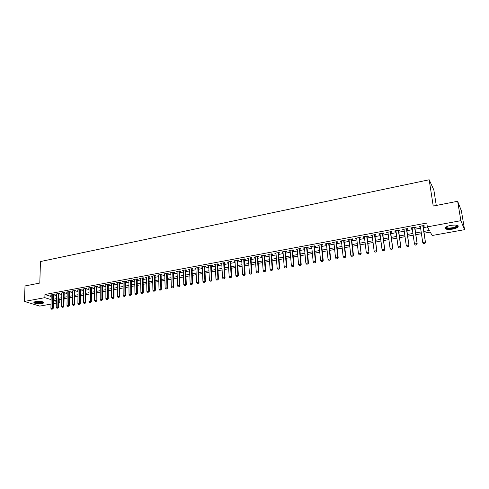 <?xml version="1.0" encoding="UTF-8"?>
<svg xmlns="http://www.w3.org/2000/svg" width="489" height="489" viewBox="0 0 489 489"><rect width="100%" height="100%" fill="white"/><g stroke="black" fill="none" stroke-linecap="round" stroke-linejoin="round"><path stroke-width="0.73" d="M35.63 301.597C40.709 301.151 43.448 301.585 43.857 302.899L42.036 303.59C36.993 304.036 34.261 303.602 33.833 302.281L35.63 301.597M450.846 225.386C456.371 224.683 458.774 225.209 458.046 226.969C457.081 227.886 455.253 228.607 452.557 229.127C447.08 229.824 444.697 229.298 445.406 227.544C446.341 226.633 448.156 225.918 450.846 225.386M436.274 205.459L433.847 189.94L429.165 179.769L40.453 261.548L39.811 283.058L25.012 285.955L24.45 301.444L44.86 297.667L51.119 299.641M429.165 179.769L433.23 206.052L457.649 201.279L461.402 210.912L464.55 229.677L432.172 235.502L430.259 232.079L424.104 233.204M59.854 299.482L59.792 302.508L58.662 302.709M56.321 303.131L53.344 303.663M51.015 304.085L39.762 306.108L24.45 301.444M53.545 294.983L54.487 294.812L53.466 294.47L50.306 295.056L51.229 295.368M58.845 293.999L59.78 293.828L58.772 293.479L55.587 294.078L56.516 294.39M64.175 293.009L65.116 292.838L64.12 292.489L60.905 293.082L61.84 293.406M69.548 292.012L70.495 291.835L69.499 291.487L66.266 292.086L67.207 292.416M74.958 291.01L75.911 290.833L74.921 290.478L71.663 291.083L72.61 291.42M80.404 289.995L81.363 289.818L80.385 289.457L77.103 290.069L78.051 290.417M85.893 288.975L86.859 288.797L85.887 288.437L82.58 289.048L83.54 289.402M91.425 287.948L92.39 287.77L91.425 287.404L88.099 288.021L89.059 288.382M96.993 286.915L97.965 286.731L97.011 286.365L93.656 286.988L94.628 287.355L94.621 286.811L94.56 300.613L96.944 300.558L96.229 301.383L95.269 301.487L96.229 301.383M102.604 285.869L103.582 285.686L102.635 285.319L99.255 285.949L100.233 286.309M108.258 284.818L109.243 284.635L108.301 284.262L104.897 284.898L105.881 285.264M113.955 283.761L114.939 283.577L114.01 283.198L110.581 283.84L111.565 284.207M119.689 282.697L120.685 282.514L119.762 282.129L116.303 282.77L117.299 283.137M125.471 281.621L126.468 281.438L125.557 281.053L122.073 281.701L123.075 282.067M131.297 280.539L132.299 280.35L131.394 279.965L127.886 280.619L128.894 280.986M137.165 279.451L138.173 279.262L137.281 278.871L133.742 279.525L134.756 279.897M143.081 278.351L144.096 278.162L143.204 277.764L139.646 278.424L140.667 278.797M149.041 277.245L150.056 277.055L149.182 276.652L145.588 277.318L146.621 277.691M155.044 276.126L156.064 275.937L155.196 275.533L151.584 276.206L152.617 276.578M161.095 275.001L162.122 274.812L161.266 274.402L157.617 275.081L158.662 275.454M167.189 273.871L168.222 273.675L167.379 273.265L163.705 273.95L164.75 274.323M173.332 272.728L174.377 272.538L173.534 272.116L169.836 272.807L170.893 273.18M179.524 271.578L180.569 271.383L179.744 270.961L176.016 271.658L177.079 272.031M185.765 270.417L186.816 270.221L186.003 269.8L182.238 270.496L183.314 270.875M192.055 269.25L193.112 269.054L192.305 268.626L188.516 269.329L189.598 269.708M198.393 268.07L199.457 267.874L198.662 267.44L194.842 268.149L195.93 268.528M204.781 266.884L205.851 266.688L205.068 266.248L201.217 266.963L202.312 267.342M211.224 265.686L212.299 265.49L211.523 265.044L207.642 265.765L208.748 266.15M217.715 264.482L218.797 264.28L218.033 263.834L214.121 264.561L215.227 264.946M224.255 263.265L225.343 263.064L224.592 262.611L220.649 263.345L221.768 263.73M230.851 262.043L231.945 261.841L231.205 261.383L227.232 262.122L228.357 262.507M237.501 260.808L238.601 260.6L237.874 260.142L233.864 260.888L235.001 261.273M244.2 259.561L245.307 259.353L244.592 258.889L240.551 259.641L241.694 260.026M250.961 258.308L252.073 258.1L251.37 257.63L247.293 258.388L248.443 258.773M257.77 257.043L258.889 256.835L258.198 256.358L254.097 257.122L255.252 257.507M264.641 255.765L265.765 255.558L265.087 255.075L260.949 255.845L262.11 256.236M271.566 254.476L272.691 254.268L272.031 253.779L267.856 254.561L269.029 254.946M278.547 253.18L279.684 252.972L279.03 252.477L274.824 253.259L276.004 253.65M285.582 251.872L286.725 251.658L286.089 251.163L281.847 251.951L283.039 252.342M292.685 250.551L293.834 250.337L293.211 249.836L288.932 250.637L290.13 251.028M299.836 249.225L300.998 249.011L300.387 248.504L296.071 249.304L297.281 249.702M307.055 247.88L308.217 247.666L307.624 247.153L303.278 247.966L304.494 248.357M314.335 246.529L315.503 246.315L314.928 245.796L310.539 246.615L311.126 247.128L311.768 247.006M321.676 245.166L322.85 244.946L322.288 244.427L317.862 245.252L318.437 245.771L319.097 245.643M329.079 243.791L330.258 243.571L329.714 243.045L325.246 243.877L325.808 244.396L326.493 244.274M336.542 242.403L337.734 242.183L337.202 241.652L332.697 242.489L333.241 243.015L333.956 242.886M344.073 241.004L345.271 240.784L344.751 240.246L340.216 241.089L340.741 241.627L341.475 241.487M351.664 239.592L352.869 239.372L352.367 238.828L347.789 239.677L348.302 240.221L349.067 240.075M359.329 238.174L360.54 237.947L360.051 237.397L355.436 238.253L355.931 238.803L356.719 238.656M367.056 236.737L368.272 236.511L367.807 235.955L363.144 236.817L363.627 237.373L364.439 237.22M374.849 235.288L376.072 235.056L375.625 234.494L370.925 235.374L371.383 235.93L372.227 235.771M382.71 233.828L383.944 233.595L383.51 233.027L378.767 233.913L379.213 234.476L380.081 234.317M390.644 232.354L391.885 232.122L391.469 231.548L386.683 232.44L387.111 233.008L388.009 232.843M398.645 230.863L399.892 230.631L399.495 230.05L394.672 230.949L395.081 231.529L396.004 231.358M406.714 229.365L407.973 229.133L407.594 228.546L402.728 229.451L403.119 230.032L404.073 229.854M414.861 227.85L416.127 227.617L415.766 227.024L410.852 227.935L411.225 228.528L412.209 228.345M423.841 231.456L429.348 230.447L427.349 226.878L426.769 223.027L44.945 294.512L51.198 296.523M53.521 296.096L56.486 295.545M58.821 295.111L61.816 294.561M64.157 294.127L67.189 293.565M69.53 293.131L72.592 292.563M74.939 292.129L78.038 291.56M80.392 291.12L83.527 290.539M85.881 290.105L89.053 289.519M91.419 289.085L94.621 288.492M96.987 288.052L100.227 287.453M102.604 287.012L105.881 286.407M108.258 285.967L111.571 285.35M113.955 284.91L117.305 284.292M119.701 283.846L123.087 283.223M125.484 282.776L128.907 282.147M131.309 281.701L134.775 281.059M137.183 280.613L140.685 279.965M143.1 279.519L146.639 278.864M149.059 278.412L152.641 277.752M155.068 277.3L158.693 276.633M161.126 276.181L164.787 275.503M167.226 275.056L170.924 274.366M173.369 273.913L177.116 273.223M179.567 272.77L183.357 272.067M185.808 271.615L189.64 270.906M192.104 270.448L195.979 269.732M198.448 269.274L202.367 268.553M204.836 268.094L208.803 267.361M211.285 266.902L215.288 266.157M217.776 265.698L221.835 264.946M224.323 264.488L228.424 263.73M230.924 263.265L235.075 262.495M237.575 262.037L241.774 261.26M244.28 260.796L248.528 260.007M251.04 259.543L255.337 258.748M257.862 258.284L262.202 257.477M264.732 257.012L269.127 256.199M271.658 255.729L276.108 254.903M278.644 254.433L283.143 253.602M285.686 253.131L290.24 252.287M292.789 251.817L297.391 250.967M299.953 250.49L304.61 249.628M307.178 249.158L311.884 248.284M314.458 247.807L319.225 246.927M321.805 246.45L326.628 245.557M329.213 245.075L334.091 244.176M336.683 243.693L341.622 242.782M344.213 242.299L349.213 241.377M351.817 240.894L356.872 239.958M359.482 239.476L364.598 238.528M367.215 238.045L372.392 237.086M375.014 236.603L380.253 235.631M382.881 235.148L388.187 234.164M390.815 233.675L396.188 232.685M398.822 232.196L404.256 231.187M406.903 230.698L412.404 229.683M415.057 229.194L420.619 228.161M423.278 227.672L427.368 226.914M423.077 226.328L424.354 226.089L424.012 225.49L419.055 226.413L419.409 227.006L420.424 226.817M457.649 201.279L460.876 220.673L464.55 229.677M44.945 294.512L44.86 297.667M427.349 226.878L460.876 220.673M53.448 299.219L56.418 298.675M58.753 298.247L61.755 297.697M64.096 297.269L67.134 296.713M69.475 296.285L72.543 295.723M74.896 295.295L78.002 294.726M80.355 294.292L83.497 293.724M85.856 293.29L89.029 292.709M91.394 292.275L94.603 291.688M96.975 291.255L100.221 290.662M102.598 290.228L105.881 289.629M108.265 289.188L111.584 288.583M113.974 288.143L117.323 287.532M119.719 287.092L123.112 286.475M125.514 286.034L128.943 285.405M131.352 284.965L134.817 284.329M137.232 283.889L140.74 283.247M143.155 282.807L146.7 282.159M149.127 281.713L152.715 281.059M155.141 280.613L158.772 279.952M161.205 279.506L164.872 278.834M167.317 278.388L171.028 277.709M173.473 277.257L177.226 276.572M179.683 276.126L183.473 275.429M185.936 274.983L189.775 274.28M192.238 273.828L196.12 273.119M198.589 272.666L202.513 271.945M204.995 271.493L208.962 270.765M211.45 270.313L215.466 269.58M217.953 269.121L222.018 268.382M224.512 267.923L228.62 267.171M231.12 266.713L235.276 265.955M237.788 265.496L241.988 264.726M244.506 264.268L248.754 263.485M251.279 263.027L255.576 262.238M258.106 261.78L262.459 260.979M264.989 260.521L269.39 259.714M271.927 259.249L276.383 258.436M278.926 257.966L283.431 257.147M285.986 256.676L290.539 255.845M293.1 255.374L297.709 254.531M300.277 254.06L304.94 253.21M307.508 252.74L312.233 251.878M314.806 251.407L319.58 250.533M322.165 250.056L327 249.176M329.586 248.699L334.476 247.807M337.074 247.33L342.019 246.425M344.623 245.949L349.629 245.032M352.233 244.555L357.3 243.632M359.916 243.155L365.045 242.214M367.661 241.737L372.85 240.784M375.479 240.307L380.729 239.347M383.358 238.864L388.676 237.892M391.316 237.409L396.689 236.425M399.336 235.942L404.782 234.946M407.435 234.457L412.942 233.449M415.601 232.966L421.176 231.945M56.388 300.118L53.845 300.576L56.357 301.395M58.674 302.141L59.792 302.508M421.432 233.687L415.852 234.702M413.193 235.191L407.679 236.193M405.02 236.676L399.574 237.666M396.927 238.149L391.542 239.127M388.902 239.61L383.584 240.576M380.949 241.053L375.693 242.012M373.064 242.489L367.869 243.436M365.246 243.913L360.112 244.848M357.496 245.319L352.428 246.242M349.818 246.719L344.806 247.63M342.202 248.106L337.251 249.005M334.653 249.482L329.757 250.368M327.165 250.839L322.33 251.719M319.745 252.19L314.965 253.064M312.392 253.528L307.667 254.39M305.093 254.861L300.423 255.71M297.856 256.175L293.241 257.012M290.68 257.483L286.12 258.308M283.565 258.773L279.06 259.598M276.511 260.056L272.055 260.869M269.512 261.334L265.105 262.135M262.575 262.593L258.216 263.388M255.692 263.846L251.383 264.628M248.864 265.093L244.604 265.863M242.092 266.322L237.88 267.086M235.374 267.544L231.211 268.302M228.711 268.761L224.598 269.506M222.098 269.959L218.033 270.698M215.545 271.151L211.523 271.884M209.041 272.336L205.068 273.058M202.587 273.51L198.656 274.225M196.181 274.677L192.299 275.38M189.83 275.833L185.991 276.529M183.528 276.982L179.732 277.673M177.275 278.119L173.522 278.797M171.071 279.243L167.36 279.922M164.915 280.368L161.248 281.034M158.809 281.475L155.178 282.141M152.745 282.581L149.157 283.235M146.731 283.675L143.185 284.323M140.765 284.763L137.25 285.399M134.836 285.839L131.37 286.468M128.962 286.909L125.526 287.532M123.124 287.972L119.732 288.589M117.336 289.023L113.974 289.635M111.584 290.069L108.265 290.674M105.881 291.108L102.598 291.707M100.221 292.141L96.969 292.728M94.597 293.162L91.388 293.748M89.016 294.176L85.844 294.757M83.478 295.185L80.337 295.753M77.983 296.187L74.878 296.75M72.525 297.178L69.45 297.74M67.109 298.162L64.071 298.718M61.73 299.146L58.723 299.69M51.094 296.542L51.021 299.659M419.311 226.364L419.409 227.006M411.133 227.886L411.225 228.528M403.028 229.396L403.119 230.032M394.996 230.894L395.081 231.529M387.031 232.373L387.111 233.008M379.134 233.846L379.213 234.476M371.31 235.301L371.383 235.93M363.547 236.743L363.627 237.373M355.858 238.174L355.931 238.803M348.229 239.598L348.302 240.221M340.674 241.004L340.741 241.627M333.174 242.397L333.241 243.015M325.747 243.785L325.808 244.396M318.376 245.154L318.437 245.771M311.065 246.517L311.126 247.128M303.822 247.862L303.877 248.473M296.634 249.201L296.689 249.812M289.512 250.527L289.561 251.132M282.44 251.841L282.495 252.446M275.435 253.149L275.484 253.748M268.485 254.445L268.528 255.044M261.591 255.723L261.633 256.322M254.751 257L254.793 257.593M247.966 258.259L248.009 258.852M241.242 259.512L241.279 260.105M234.567 260.759L234.598 261.346M227.947 261.988L227.978 262.575M221.376 263.21L221.407 263.797M214.86 264.427L214.891 265.007M208.4 265.631L208.424 266.212M201.981 266.823L202.012 267.404M195.618 268.009L195.643 268.583M189.31 269.182L189.329 269.757M183.045 270.35L183.063 270.918M176.829 271.505L176.847 272.073M170.661 272.654L170.679 273.223M164.542 273.791L164.555 274.36M158.467 274.922L158.485 275.49M152.446 276.047L152.458 276.609M146.462 277.159L146.474 277.721M140.526 278.265L140.539 278.822M134.64 279.36L134.646 279.916M128.79 280.448L128.796 281.004M122.99 281.53L122.996 282.08M117.232 282.599L117.232 283.149M111.516 283.663L111.516 284.213M105.838 284.72L105.838 285.27M100.208 285.765L100.208 286.316M423.651 243.638L424.898 243.418L423.651 243.638L422.734 242.513L420.326 226.175M422.802 225.71L425.479 242.477L424.898 243.418M422.985 225.68L425.479 242.477M423.608 243.571L422.734 242.513L425.234 242.067L424.855 243.351M457.038 225.288L457.362 225.784C457.16 226.792 455.485 227.623 452.343 228.271C447.802 228.87 445.699 228.455 446.047 227.024M446.255 226.896C446.469 228.015 448.456 228.308 452.227 227.77C454.391 227.354 455.852 226.774 456.616 226.034L456.793 225.227M445.137 227.935C446.182 228.907 448.621 229.103 452.453 228.51C455.131 227.99 456.946 227.269 457.9 226.358L458.193 225.875M43.258 302.013L43.289 302.123C42.763 302.966 40.752 303.284 37.262 303.082C35.239 302.832 34.309 302.44 34.474 301.902M34.774 301.799L37.39 302.703C40.122 302.893 41.956 302.673 42.885 302.037L42.965 301.902M33.851 302.263L37.023 303.223C40.416 303.461 42.684 303.186 43.839 302.404L43.851 302.385M415.369 245.099L416.604 244.885L415.369 245.099L414.452 243.98L412.117 227.703M414.574 227.244L417.184 243.938L416.604 244.885M414.77 227.208L417.184 243.938M415.32 245.032L414.452 243.98L416.928 243.54L416.561 244.818M407.154 246.548L408.382 246.334L407.154 246.548L406.243 245.429L403.981 229.219M406.414 228.766L408.969 245.392L408.382 246.334M406.628 228.724L408.969 245.392M407.111 246.48L406.243 245.429L408.7 244.995L408.339 246.267M399.018 247.984L400.234 247.77L399.018 247.984L398.107 246.872L395.919 230.716M398.333 230.27L400.827 246.835L400.234 247.77M398.553 230.227L400.827 246.835M398.969 247.917L398.107 246.872L400.54 246.438L400.185 247.703M390.955 249.408L392.16 249.194L390.955 249.408L390.045 248.296L387.924 232.208M390.314 231.762L392.759 248.259L392.16 249.194M390.558 231.719L392.759 248.259M390.907 249.341L390.045 248.296L392.459 247.874L392.111 249.127M382.911 250.753L384.158 250.606L382.911 250.753L382.056 249.714L380.002 233.681M382.374 233.241L384.757 249.671L384.158 250.606M382.63 233.192L384.757 249.671M382.056 249.714L384.446 249.292L384.103 250.539M374.984 252.153L376.224 252.006L374.984 252.153L374.134 251.114L372.147 235.142M374.501 234.708L376.83 251.077L376.224 252.006M374.77 234.653L376.83 251.077M374.134 251.114L376.499 250.698L376.169 251.939M367.129 253.534L368.358 253.394L367.129 253.534L366.279 252.507L364.366 236.59M366.695 236.156L368.969 252.465L368.358 253.394M366.976 236.108L368.969 252.465M366.279 252.507L368.633 252.092L368.303 253.326M359.342 254.91L360.564 254.763L359.342 254.91L358.498 253.883L356.646 238.027M358.957 237.599L361.175 253.84L360.564 254.763M359.25 237.544L361.175 253.84M358.498 253.883L360.827 253.473L360.503 254.702M351.622 256.273L352.838 256.126L351.622 256.273L350.784 255.252L348.993 239.451M351.285 239.029L353.089 254.842L353.455 255.209L352.838 256.126M351.597 238.968L353.455 255.209M350.784 255.252L353.089 254.842L352.777 256.065M343.969 257.624L345.173 257.477L343.969 257.624L343.131 256.603L341.408 240.863M343.675 240.441L345.423 256.199L345.796 256.56L345.173 257.477M344.005 240.38L345.796 256.56M343.131 256.603L345.423 256.199L345.112 257.422M336.383 258.956L337.581 258.815L336.383 258.956L335.552 257.947L333.889 242.269M336.139 241.847L337.82 257.544L338.205 257.905L337.581 258.815M336.475 241.786L338.205 257.905M335.552 257.947L337.82 257.544L337.514 258.76M328.859 260.289L330.051 260.148L328.859 260.289L328.033 259.28L326.432 243.656M328.663 243.241L330.283 258.877L330.68 259.237L330.051 260.148M329.011 243.174L330.68 259.237M328.033 259.28L330.283 258.877L329.983 260.087M321.401 261.603L322.587 261.462L321.401 261.603L320.582 260.6L319.036 245.032M321.249 244.616L322.807 260.203L323.217 260.551L322.587 261.462M321.615 244.549L323.217 260.551M320.582 260.6L322.807 260.203L322.52 261.407M314.005 262.905L315.185 262.77L314.005 262.905L313.186 261.908L311.707 246.395M313.901 245.985L315.399 261.517L315.821 261.859L315.185 262.77M314.274 245.918L315.821 261.859M313.186 261.908L315.399 261.517L315.112 262.709M306.676 264.201L307.844 264.06L306.676 264.201L305.863 263.204L304.439 247.752M306.609 247.342L308.052 262.813L308.486 263.161L307.844 264.06M307 247.269L308.486 263.161M305.863 263.204L308.052 262.813L307.77 264.005M299.409 265.478L300.564 265.344L299.409 265.478L298.596 264.488L297.226 249.09M299.384 248.687L300.766 264.103L301.206 264.445L300.564 265.344M299.781 248.614L301.206 264.445M298.596 264.488L300.766 264.103L300.49 265.289M292.196 266.749L293.351 266.621L292.196 266.749L291.389 265.765L290.081 250.423M292.22 250.026L293.547 265.386L293.993 265.723L293.351 266.621M292.63 249.946L293.993 265.723M291.389 265.765L293.547 265.386L293.278 266.56M285.05 268.015L286.193 267.88L285.05 268.015L284.243 267.031L282.99 251.743M285.111 251.346L286.383 266.652L286.841 266.988L286.193 267.88M285.533 251.267L286.841 266.988M284.243 267.031L286.383 266.652L286.12 267.825M277.96 269.262L279.097 269.133L277.96 269.262L277.159 268.284L275.961 253.051M278.064 252.66L279.28 267.911L279.751 268.241L279.097 269.133M278.498 252.581L279.751 268.241M277.159 268.284L279.28 267.911L279.017 269.078M270.93 270.503L272.061 270.374L270.93 270.503L270.13 269.531L268.987 254.347M271.071 253.962L272.232 269.158L272.715 269.482L272.061 270.374M271.517 253.877L272.715 269.482M270.13 269.531L272.232 269.158L271.982 270.319M263.956 271.731L265.081 271.603L263.956 271.731L263.161 270.765L262.067 255.637M264.139 255.252L265.246 270.393L265.741 270.717L265.081 271.603M264.598 255.166L265.741 270.717M263.161 270.765L265.246 270.393L265.001 271.548M257.043 272.954L258.161 272.825L257.043 272.954L256.254 271.988L255.209 256.914M257.263 256.529L258.32 271.621L258.822 271.939L258.161 272.825M257.727 256.444L258.822 271.939M256.254 271.988L258.32 271.621L258.076 272.77M250.185 274.164L251.291 274.036L250.185 274.164L249.396 273.198L248.406 258.18M250.441 257.801L251.45 272.838L251.957 273.155L251.291 274.036M250.918 257.709L251.957 273.155M249.396 273.198L251.45 272.838L251.205 273.981M243.381 275.362L244.482 275.234L243.381 275.362L242.599 274.402L241.658 259.439M243.675 259.06L244.628 274.042L245.148 274.36L244.482 275.234M244.164 258.968L245.148 274.36M242.599 274.402L244.628 274.042L244.396 275.185M236.633 276.554L237.727 276.426L236.633 276.554L235.851 275.6L234.964 260.68M236.963 260.307L237.868 275.24L238.4 275.551L237.727 276.426M237.465 260.215L238.4 275.551M235.851 275.6L237.868 275.24L237.642 276.377M229.94 277.734L231.028 277.611L229.94 277.734L229.164 276.78L228.32 261.921M230.307 261.548L231.163 276.426L231.7 276.737L231.028 277.611M230.82 261.456L231.7 276.737M229.164 276.78L231.163 276.426L230.942 277.556M223.302 278.907L224.384 278.779L223.302 278.907L222.526 277.96L221.737 263.143M223.705 262.776L224.512 277.605L225.056 277.911L224.384 278.779M224.225 262.679L225.056 277.911M222.526 277.96L224.512 277.605L224.292 278.73M216.713 280.069L217.794 279.94L216.713 280.069L215.949 279.121L215.203 264.36M217.153 263.999L217.917 278.773L218.467 279.072L217.794 279.94M217.684 263.901L218.467 279.072M215.949 279.121L217.917 278.773L217.697 279.891M210.184 281.218L211.254 281.096L210.184 281.218L209.414 280.276L208.717 265.57M210.655 265.209L211.37 279.934L211.933 280.228L211.254 281.096M211.193 265.105L211.933 280.228M209.414 280.276L211.37 279.934L211.156 281.047M203.699 282.361L204.763 282.239L203.699 282.361L202.935 281.426L202.287 266.768M204.213 266.407L204.879 281.083L205.447 281.377L204.763 282.239M204.757 266.303L205.447 281.377M202.935 281.426L204.879 281.083L204.671 282.19M197.269 283.498L198.326 283.375L197.269 283.498L196.511 282.563L195.906 267.954M197.813 267.599L198.436 282.22L199.011 282.514L198.326 283.375M198.369 267.495L199.011 282.514M196.511 282.563L198.436 282.22L198.234 283.327M190.893 284.622L191.945 284.5L190.893 284.622L190.135 283.693L189.573 269.133M191.468 268.779L192.043 283.357L192.629 283.644L191.945 284.5M192.03 268.675L192.629 283.644M190.135 283.693L192.043 283.357L191.847 284.451M184.561 285.741L185.606 285.619L184.561 285.741L183.809 284.812L183.289 270.301M185.172 269.952L185.704 284.476L186.297 284.763L185.606 285.619M185.747 269.842L186.297 284.763M183.809 284.812L185.704 284.476L185.508 285.57M178.283 286.847L179.322 286.725L178.283 286.847L177.531 285.924L177.061 271.462M178.925 271.114L179.414 285.588L180.013 285.876L179.322 286.725M179.506 271.004L180.013 285.876M177.531 285.924L179.414 285.588L179.225 286.682M172.055 287.942L173.088 287.825L172.055 287.942L171.309 287.025L170.875 272.611M172.727 272.269L173.167 286.695L173.778 286.976L173.088 287.825M173.314 272.159L173.778 286.976M171.309 287.025L173.167 286.695L172.984 287.783M165.869 289.036L166.896 288.92L165.869 289.036L165.129 288.119L164.738 273.754M166.572 273.412L166.975 287.795L167.593 288.07L166.896 288.92M167.171 273.302L167.593 288.07M165.129 288.119L166.975 287.795L166.798 288.871M159.738 290.118L160.759 290.001L159.738 290.118L158.998 289.207L158.65 274.891M160.471 274.549L160.832 288.883L161.456 289.152L160.759 290.001M161.077 274.439L161.456 289.152M158.998 289.207L160.832 288.883L160.655 289.953M153.65 291.193L154.665 291.077L153.65 291.193L152.91 290.283L152.605 276.016M154.414 275.68L154.732 289.959L155.361 290.234L154.665 291.077M155.031 275.564L155.361 290.234M152.91 290.283L154.732 289.959L154.561 291.028M147.611 292.257L148.619 292.141L147.611 292.257L146.877 291.352L146.608 277.129M148.399 276.798L148.68 291.034L149.316 291.297L148.619 292.141M149.029 276.682L149.316 291.297M146.877 291.352L148.68 291.034L148.515 292.098M141.614 293.314L142.623 293.198L141.614 293.314L140.887 292.41L140.655 278.241M142.44 277.905L142.678 292.092L143.32 292.361L142.623 293.198M143.069 277.789L143.32 292.361M140.887 292.41L142.678 292.092L142.513 293.156M135.667 294.36L136.669 294.25L135.667 294.36L134.94 293.467L134.75 279.335M136.517 279.011L136.718 293.149L137.372 293.412L136.669 294.25M137.158 278.889L137.372 293.412M134.94 293.467L136.718 293.149L136.559 294.207M129.768 295.405L130.759 295.289L129.768 295.405L129.041 294.506L128.888 280.429M130.642 280.105L130.808 294.195L131.462 294.457L130.759 295.289M131.29 279.983L131.462 294.457M129.041 294.506L130.808 294.195L130.649 295.246M123.906 296.438L124.897 296.328L123.906 296.438L123.185 295.545L123.069 281.511M124.811 281.187L124.939 295.234L125.6 295.497L124.897 296.328M125.465 281.065L125.6 295.497M123.185 295.545L124.939 295.234L124.781 296.285M118.093 297.465L119.072 297.349L118.093 297.465L117.372 296.572L117.299 282.587M119.023 282.263L119.114 296.267L119.781 296.523L119.072 297.349M119.689 282.141L119.781 296.523M117.372 296.572L119.114 296.267L118.961 297.312M112.323 298.479L113.301 298.369L112.323 298.479L111.608 297.593L111.565 283.657M113.283 283.333L113.332 297.288L114.01 297.544L113.301 298.369M113.949 283.21L114.01 297.544M111.608 297.593L113.332 297.288L113.185 298.327M106.596 299.488L107.568 299.378L106.596 299.488L105.881 298.608L105.881 284.714M107.58 284.396L107.592 298.308L108.277 298.559L107.568 299.378M108.258 284.268L108.277 298.559M105.881 298.608L107.592 298.308L107.452 299.341M100.911 300.49L101.877 300.387L100.911 300.49L100.202 299.616L100.233 285.765M101.92 285.448L101.901 299.317L102.586 299.561L101.877 300.387M102.604 285.325L102.586 299.561M100.202 299.616L101.901 299.317L101.761 300.344M96.302 286.493L96.113 301.34M96.993 286.365L96.944 300.558M95.269 301.487L94.56 300.613M89.67 302.477L90.624 302.367L89.67 302.477L88.961 301.603L89.065 287.844M90.728 287.532L90.636 301.31L91.339 301.554L90.624 302.367M91.425 287.404L91.339 301.554M88.961 301.603L90.636 301.31L90.508 302.33M84.108 303.455L85.055 303.351L84.108 303.455L83.405 302.587L83.54 288.871M85.196 288.565L85.068 302.294L85.777 302.538L85.055 303.351M85.899 288.443L85.777 302.538M83.405 302.587L85.068 302.294L84.939 303.308M78.588 304.433L79.536 304.323L78.588 304.433L77.892 303.565L78.057 289.891M79.701 289.586L79.542 303.272L80.251 303.51L79.536 304.323M80.41 289.47L80.251 303.51M77.892 303.565L79.542 303.272L79.414 304.286M73.112 305.399L74.053 305.289L73.112 305.399L72.415 304.537L72.616 290.906M74.249 290.6L74.053 304.244L74.768 304.482L74.053 305.289M74.964 290.49L74.768 304.482M72.415 304.537L74.053 304.244L73.931 305.252M67.671 306.358L68.607 306.248L67.671 306.358L66.981 305.497L67.213 291.909M68.833 291.609L68.607 305.209L69.328 305.442L68.607 306.248M69.554 291.505L69.328 305.442M66.981 305.497L68.607 305.209L68.484 306.212M62.274 307.306L63.203 307.202L62.274 307.306L61.583 306.45L61.852 292.911M63.454 292.611L63.197 306.169L63.925 306.395L63.203 307.202M64.181 292.508L63.925 306.395M61.583 306.45L63.197 306.169L63.081 307.165M56.913 308.253L57.836 308.149L56.913 308.253L56.229 307.398L56.522 293.901M58.118 293.602L57.83 307.116L58.564 307.349L57.836 308.149M58.851 293.51L58.564 307.349M56.229 307.398L57.83 307.116L57.714 308.113M51.596 309.195L52.512 309.091L51.596 309.195L50.911 308.345L51.235 294.885M52.818 294.592L52.5 308.058L53.24 308.29L52.512 309.091M53.558 294.5L53.24 308.29M50.911 308.345L52.5 308.058L52.39 309.054M456.873 225.466L457.362 225.784M456.475 225.172L456.616 226.034"/></g></svg>
